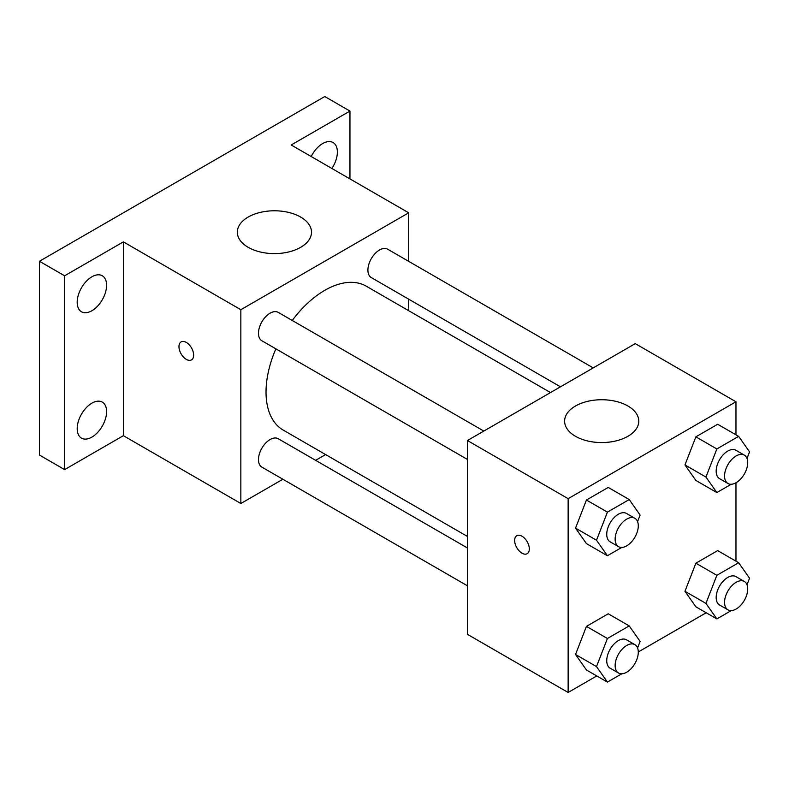 <?xml version="1.0" encoding="UTF-8"?>
<svg xmlns="http://www.w3.org/2000/svg" width="789" height="789" viewBox="0 0 789 789"><rect width="100%" height="100%" fill="white"/><g stroke="black" fill="none" stroke-linecap="round" stroke-linejoin="round"><path stroke-width="1.18" d="M282.886 479.248L240.852 503.51L123.37 435.686L64.629 469.603L39.45 455.066L39.45 261.258L324.772 96.534L349.951 111.071L349.951 178.896M325.62 454.572L315.639 460.332M91.899 437.106A20.79 12.003 -60 0 1 81.504 438.142A20.79 12.003 -60 0 1 78.318 421.474A20.79 12.003 -60 0 1 91.899 403.149A20.79 12.003 -60 0 1 102.294 402.124A20.79 12.003 -60 0 1 105.479 418.781A20.79 12.003 -60 0 1 91.899 437.106M91.899 310.748A20.79 12.003 -60 0 1 81.504 311.783A20.79 12.003 -60 0 1 78.318 295.116A20.79 12.003 -60 0 1 91.899 276.791A20.79 12.003 -60 0 1 102.294 275.765A20.79 12.003 -60 0 1 105.479 292.423A20.79 12.003 -60 0 1 91.899 310.748M123.37 435.686L123.37 241.878L64.629 275.795L39.45 261.258M64.629 469.603L64.629 275.795M240.852 503.51L240.852 309.712L123.37 241.878M240.852 309.712L408.692 212.813L291.2 144.979L349.951 111.071M248.2 247.332A37.083 21.411 180 0 1 237.331 232.193A37.083 21.411 180 0 1 274.424 210.781A37.083 21.411 180 0 1 311.507 232.193A37.083 21.411 180 0 1 288.616 251.977A37.083 21.411 180 0 1 248.2 247.332M311.211 156.528A20.79 12.003 -60 0 1 322.671 143.559A20.79 12.003 -60 0 1 333.066 142.533A20.79 12.003 -60 0 1 331.873 168.461M275.864 348.837A83.072 47.961 120 0 0 266.031 392.074A83.072 47.961 120 0 0 283.231 430.104L467.433 536.451M550.505 392.567L366.313 286.22A83.072 47.961 120 0 0 292.236 320.472M408.692 212.813L408.692 261.346M408.692 299.169L408.692 310.688M593.239 367.891L387.675 249.216A16.382 9.458 120 0 0 375.051 253.594A16.382 9.458 120 0 0 367.911 270.085A16.382 9.458 120 0 0 371.294 277.58L560.486 386.807M467.433 547.97L278.251 438.743A16.382 9.458 120 0 0 265.627 443.132A16.382 9.458 120 0 0 258.476 459.622A16.382 9.458 120 0 0 261.869 467.118L467.433 585.793M467.433 459.435L261.869 340.759A16.382 9.458 -60 0 1 261.869 321.843A16.382 9.458 -60 0 1 278.251 312.385L483.815 431.07M193.65 355.139A10.385 5.996 60 0 1 191.5 359.892A10.385 5.996 60 0 1 181.115 353.896A10.385 5.996 60 0 1 181.115 341.903A10.385 5.996 60 0 1 189.113 344.685A10.385 5.996 60 0 1 193.65 355.139M191.5 359.883A10.385 5.996 60 0 1 181.125 353.886A10.385 5.996 60 0 1 181.115 341.903M596.76 675.946L568.139 692.466L467.433 634.326L467.433 440.528L635.273 343.629L735.969 401.769L735.969 434.818M706.185 612.767L638.291 651.961M695.868 480.442L684.96 464.938L695.868 436.84L717.665 424.255L695.868 436.84L684.96 464.938L695.868 480.442L716.846 492.553L705.948 477.049L716.846 448.951L738.652 436.366L749.55 451.87L747.005 458.419M586.434 669.979L575.536 654.476L586.434 626.377L608.24 613.793L586.434 626.377L575.536 654.476L586.434 669.979L607.422 682.091L596.514 666.587L607.422 638.488L629.218 625.904L640.116 641.408L637.581 647.956M735.969 482.769L735.969 561.176M568.139 692.466L568.139 498.668L735.969 401.769M695.868 606.8L684.96 591.296L695.868 563.198L717.665 550.614L695.868 563.198L684.96 591.296L695.868 606.8L716.846 618.911L705.948 603.407L716.846 575.309L738.652 562.725L749.55 578.229L747.005 584.777M586.434 543.621L575.536 528.117L586.434 500.019L608.24 487.434L586.434 500.019L575.536 528.117L586.434 543.621L607.422 555.732L596.514 540.228L607.422 512.13L629.218 499.545L640.116 515.049L637.581 521.598M568.139 498.668L467.433 440.528M575.477 436.287A37.083 21.411 180 0 1 564.618 421.148A37.083 21.411 180 0 1 601.701 399.737A37.083 21.411 180 0 1 638.784 421.148A37.083 21.411 180 0 1 615.893 440.933A37.083 21.411 180 0 1 575.477 436.287M529.32 548.937A10.385 5.996 60 0 1 527.17 553.691A10.385 5.996 60 0 1 516.785 547.694A10.385 5.996 60 0 1 516.785 535.701A10.385 5.996 60 0 1 524.793 538.483A10.385 5.996 60 0 1 529.32 548.937M527.18 553.681A10.385 5.996 60 0 1 516.795 547.684A10.385 5.996 60 0 1 516.795 535.701M621.801 547.428L607.422 555.732M634.898 518.304L626.505 513.452A16.382 9.458 120 0 0 613.881 517.84A16.382 9.458 120 0 0 606.741 534.321A16.382 9.458 120 0 0 610.134 541.826L618.517 546.669A16.382 9.458 120 0 0 634.898 537.21A16.382 9.458 120 0 0 634.898 518.304A16.382 9.458 120 0 0 622.274 522.693A16.382 9.458 120 0 0 615.134 539.173A16.382 9.458 120 0 0 618.517 546.669M596.514 540.228L575.536 528.117M607.422 512.13L586.434 500.019M629.218 499.545L608.24 487.434M731.235 484.249L716.846 492.553M744.333 455.125L735.94 450.272A16.382 9.458 120 0 0 723.316 454.661A16.382 9.458 120 0 0 716.165 471.151A16.382 9.458 120 0 0 719.558 478.647L727.951 483.489A16.382 9.458 120 0 0 744.333 474.031A16.382 9.458 120 0 0 744.333 455.125A16.382 9.458 120 0 0 731.709 459.514A16.382 9.458 120 0 0 724.558 475.994A16.382 9.458 120 0 0 727.951 483.489M705.948 477.049L684.96 464.938M716.846 448.951L695.868 436.84M738.652 436.366L717.665 424.255M621.801 673.786L607.422 682.091M634.898 644.662L626.505 639.81A16.382 9.458 120 0 0 613.881 644.199A16.382 9.458 120 0 0 606.741 660.679A16.382 9.458 120 0 0 610.134 668.184L618.517 673.027A16.382 9.458 120 0 0 634.898 663.569A16.382 9.458 120 0 0 634.898 644.662A16.382 9.458 120 0 0 622.274 649.051A16.382 9.458 120 0 0 615.134 665.531A16.382 9.458 120 0 0 618.517 673.027M596.514 666.587L575.536 654.476M607.422 638.488L586.434 626.377M629.218 625.904L608.24 613.793M731.235 610.607L716.846 618.911M744.333 581.483L735.94 576.641A16.382 9.458 120 0 0 723.316 581.02A16.382 9.458 120 0 0 716.165 597.51A16.382 9.458 120 0 0 719.558 605.005L727.951 609.848A16.382 9.458 120 0 0 744.333 600.39A16.382 9.458 120 0 0 744.333 581.483A16.382 9.458 120 0 0 731.709 585.872A16.382 9.458 120 0 0 724.558 602.352A16.382 9.458 120 0 0 727.951 609.848M705.948 603.407L684.96 591.296M716.846 575.309L695.868 563.198M738.652 562.725L717.665 550.614"/></g></svg>

